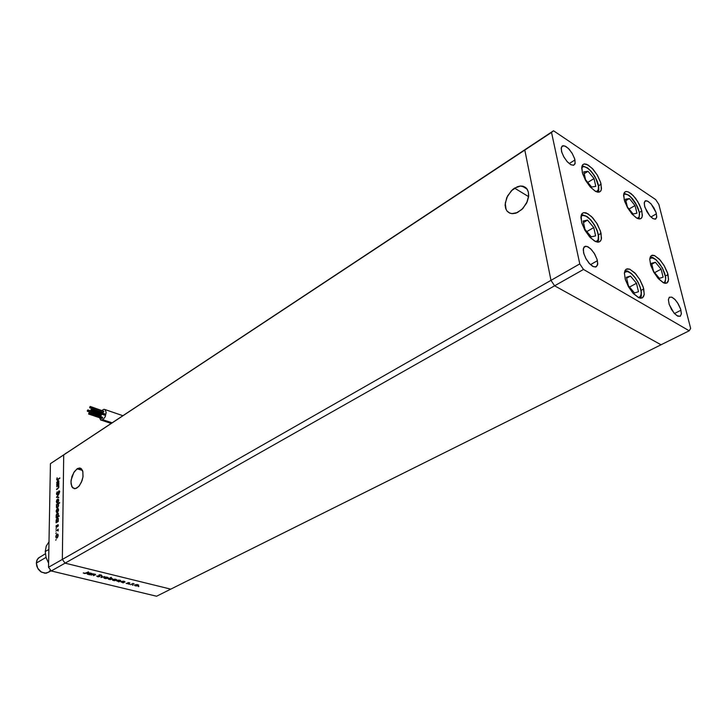 <?xml version="1.0" encoding="UTF-8"?>
<svg xmlns="http://www.w3.org/2000/svg" width="727" height="727" viewBox="0 0 727 727"><rect width="100%" height="100%" fill="white"/><g stroke="black" fill="none" stroke-linecap="round" stroke-linejoin="round"><path stroke-width="1.09" d="M77.107 468.788L79.434 468.015L81.515 468.924L82.769 471.241L83.023 476.585L82.069 480.611L79.298 485.836L76.626 488.217L74.327 488.717L71.8 486.645L70.973 481.937L71.991 476.385L74.39 471.523L77.789 468.406L81.033 468.515L82.896 471.732L82.987 476.867L81.451 482.183L78.752 486.481L75.39 488.671L72.627 487.835L71.055 483.918L71.11 480.193L73.745 472.523L77.107 468.788L82.469 470.396L77.107 468.788M514.562 188.139L520.568 186.003L525.467 187.357L526.766 188.611L528.393 192.146L528.584 196.663L527.293 201.588L522.986 208.358L517.433 212.529L511.808 213.629L509.064 212.775L507.119 211.148L505.638 208.358L505.12 205.032L506.683 197.671L511.326 190.774L517.342 186.721L520.423 186.012L523.258 186.276L525.657 187.502L527.357 189.474L528.393 192.11L528.674 195.627L526.675 202.969L521.922 209.431L515.861 213.147L512.726 213.674L509.936 213.184L507.055 211.066L506.065 209.458L505.22 203.069L507.6 195.799L512.553 189.629L514.562 188.139L528.584 196.699L514.562 188.139M601.084 184.213L601.347 189.547L600.566 191.228L598.984 192.146L595.013 191.065L590.233 186.948L585.762 180.723L582.663 173.88L581.664 168.028L582.936 164.556L584.526 163.911L586.725 164.311L592.187 168.319L597.221 175.007L600.584 182.386L601.511 188.457L600.92 190.701L599.684 191.919L597.876 192.164L595.495 191.337L590.406 187.139L585.408 180.105L582.3 172.653L581.854 166.528L582.618 164.893L584.181 163.966L588.152 165.02L592.923 169.109L597.367 175.271L600.484 182.077L601.084 184.213L598.603 185.73L601.084 184.213M641.859 210.966L642.223 216.382L641.478 218.055L639.969 218.9L636.289 217.8L631.845 213.847L627.646 207.913L624.675 201.361L623.593 195.381L624.775 192.064L626.356 191.474L628.337 191.901L633.099 195.445L637.706 201.461L641.223 208.813L642.368 215.274L641.905 217.373L640.805 218.618L639.06 218.909L637.07 218.245L632.036 214.065L627.383 207.449L624.211 199.834L623.757 194L624.484 192.364L625.974 191.51L628.301 191.892L631.109 193.618L635.562 198.326L639.433 204.569L641.859 210.966L639.433 212.375L641.859 210.966M667.995 274.642L668.513 280.049L666.923 283.021L663.678 282.921L657.99 278.296L653.891 272.407L650.947 265.846L649.784 259.33L650.992 255.859L652.401 255.213L654.355 255.495L659.225 258.994L663.96 265.246L667.513 272.97L668.576 279.332L668.131 281.567L666.986 282.985L665.323 283.348L663.342 282.767L658.308 278.659L653.746 272.152L650.692 265.064L649.802 259.094L650.283 256.867L651.419 255.54L654.663 255.622L660.334 260.202L664.414 266.037L667.377 272.552L667.995 274.642L665.505 275.978L667.995 274.642M643.722 288.973L644.177 294.671L642.395 297.843L638.906 297.797L632.863 293.026L628.564 286.892L625.52 280.022L624.393 273.479L625.774 269.49L627.31 268.781L629.655 269.135L634.862 272.925L639.678 279.341L643.241 287.229L644.249 294.053L643.686 296.38L642.55 297.752L640.669 298.215L638.542 297.643L633.344 293.554L628.528 286.829L625.265 279.204L624.42 272.925L624.993 270.571L626.238 269.154L629.727 269.163L635.752 273.897L640.033 279.959L643.095 286.783L643.722 288.973L641.132 290.364L643.722 288.973M601.065 233.367L601.293 239.256L600.393 241.11L598.666 242.091L594.532 241.019L589.624 236.838L585.081 230.495L581.927 223.425L580.9 217.382L582.227 213.411L583.881 212.611L586.044 212.857L591.405 216.428L596.694 223.125L600.42 231.041L601.493 238.056L600.993 240.155L599.693 241.709L597.848 242.146L595.522 241.537L590.269 237.538L584.908 230.195L581.564 222.162L581.146 215.437L582.027 213.629L583.726 212.638L587.87 213.693L592.759 217.836L597.285 224.116L600.447 231.141L601.065 233.367L598.475 234.866L601.065 233.367M656.408 213.847L656.69 217.546L655.2 219.236L652.755 218.473L649.793 215.801L644.976 207.395L644.204 203.351L644.985 201.052L647.366 200.979L650.738 203.605L653.809 207.777L656.018 212.511L656.79 216.682L655.781 219.036L653.219 218.745L649.856 215.874L646.821 211.512L644.595 206.132L644.304 202.37L645.785 200.697L648.23 201.452L651.183 204.105L655.999 212.466L656.408 213.847L650.929 217L656.408 213.847M597.421 260.711L597.558 265.01L595.631 267.063L592.705 266.327L589.279 263.419L586.107 258.994L583.917 254.032L583.19 249.725L584.172 246.771L586.898 246.335L590.597 248.734L594.25 253.296L596.967 259.048L597.739 263.765L596.44 266.745L593.486 266.718L589.579 263.756L585.853 258.539L583.59 252.869L583.381 248.234L585.29 246.199L588.216 246.926L591.633 249.806L594.795 254.205L596.994 259.139L597.421 260.711L590.478 264.646L597.421 260.711M680.926 310.238L681.308 314.173L680.145 316.318L677.001 315.745L674.038 313.055L669.231 304.504L668.395 299.806L669.313 297.243L671.848 297.134L675.256 299.788L678.4 304.159L680.626 309.193L681.353 313.664L680.345 316.19L677.964 316.254L674.72 313.81L671.503 309.466L669.104 304.104L668.404 299.633L669.34 297.225L671.821 297.125L674.692 299.206L677.6 302.841L680.49 308.784L680.926 310.238L674.465 313.546L680.926 310.238M574.966 159.949L575.012 163.857L573.467 165.32L570.631 164.593L567.214 161.694L564.025 157.314L561.844 152.497L561.18 148.535L562.035 146.154L564.688 145.9L568.26 148.335L572.058 153.133L574.594 158.55L575.184 163.148L573.794 165.229L570.922 164.756L567.233 161.721L563.579 156.523L561.553 151.498L561.317 147.481L562.934 145.7L565.779 146.418L569.196 149.308L572.367 153.661L574.557 158.45L574.966 159.949L569.214 163.602L574.966 159.949M58.496 485.572L58.869 487.226L57.742 488.808L58.851 487.281L58.496 485.572M57.66 488.408L58.596 487.254L58.224 485.918L57.442 486.245L58.478 486.099L58.396 487.753L56.579 489.098L57.66 488.408M57.251 494.633L56.424 493.815L57.124 491.77L56.697 494.624L57.533 494.378L58.287 492.806L57.242 494.642M57.288 492.079L56.751 493.424L57.206 494.215L58.696 491.198L59.641 491.079L59.178 493.36L59.732 491.57L59.096 490.843L57.224 494.206L56.751 493.415L57.288 492.079M58.996 493.07L59.223 491.298L58.287 492.806L59.205 491.288L58.996 493.07M57.551 499.095L58.496 499.231L58.678 500.839L56.979 503.084L56.342 501.621L57.006 499.64L56.352 501.539L56.779 503.002L57.942 502.548L58.705 500.621L58.46 499.185L57.551 499.095M57.406 508.582L58.36 508.746L58.56 510.2L57.915 511.917L56.851 512.608L56.188 511.245L56.888 509.091L56.197 511.036L56.561 512.471L57.733 512.144L58.551 510.263L58.36 508.755L57.406 508.582M56.461 522.122L56.224 519.723L57.851 518.033L58.224 520.641L58.305 518.524L57.142 518.242L56.115 520.159L56.061 522.368L56.988 522.268L56.461 522.122M55.734 540.206L56.188 539.616L55.734 540.206M57.024 534.081L57.951 534.236L58.187 535.699L57.551 537.471L56.479 538.18L55.788 537.017L56.442 534.654L57.024 534.081L55.861 536.09L56.252 538.098L57.469 537.58L58.187 535.708L57.942 534.227L57.024 534.081M55.843 533.427L56.27 532.818L55.843 533.427M57.906 529.838L58.187 530.992L57.906 529.838M57.942 530.883L57.733 530.165L56.706 530.556L57.751 530.174L57.942 530.883M55.906 529.22L56.342 528.611L55.906 529.22M57.76 524.703L58.351 525.103L58.006 526.466L58.342 525.058L57.397 525.094L58.278 524.839L57.76 524.703M57.815 526.266L57.742 525.167L56.86 527.148L56.043 527.22L56.279 525.394L56.243 527.429L57.742 525.167L57.815 526.266M56.488 525.576L56.452 526.957L57.397 525.094L56.597 526.921L56.488 525.576M56.533 517.224L56.361 514.652L57.96 513.153L58.305 515.67L58.333 513.516L57.079 513.462L56.152 515.498L56.133 517.47L57.051 517.36L56.533 517.224M58.215 503.856L58.469 506.228L56.833 507.909L56.461 505.41L56.452 507.537L57.697 507.582L58.623 505.556L58.215 503.856L59.569 503.02L58.215 503.856M57.042 484.582L56.851 482.146L58.46 480.574L58.805 483.01L58.823 480.929L57.715 480.792L56.706 482.692L57.042 484.582M56.979 479.102L57.769 479.284L56.979 479.102M57.733 479.747L56.706 479.756L57.033 477.848L57.024 480.065L59.841 478.393L57.733 479.747M57.269 477.957L57.024 478.748L57.269 477.957M93.129 574.048L95.555 574.603L94.955 575.075L95.31 574.257L93.129 574.048M94.446 575.03L95.028 574.512L94.301 574.203L92.029 574.648L94.292 574.203L95.019 574.63L93.32 575.639L94.446 575.03M99.654 576.547L97.672 576.756L96.727 576.057L98.963 576.756L99.863 576.375L99.617 575.711L99.654 576.547M97.309 575.984L99.236 576.456L98.772 575.23L99.735 574.784L101.598 575.402L99.608 574.803L98.772 575.23L99.263 576.438L97.309 575.984M101.017 575.475L99.708 574.993L99.617 575.711L99.054 574.966L101.598 575.457L101.017 574.884L101.017 575.475M104.306 577.374L106.76 577.038L108.187 577.801L105.46 578.574L103.997 578.083L104.306 577.374L104.07 578.147L105.915 578.592L107.632 578.301L108.096 577.52L104.306 577.374M112.821 579.455L115.239 579.11L116.674 579.873L113.866 580.628L112.503 580.146L112.803 579.455L112.649 580.273L114.412 580.655L116.111 580.364L116.584 579.592L112.821 579.455M123.535 582.663L120.855 581.9L124.362 581.3L125.08 581.854L123.136 581.146L120.882 581.827L123.117 582.872L124.317 582.254L122.354 582.481L121.409 581.809L123.626 581.364L124.581 581.745L124.317 582.254L124.099 581.464L121.382 581.864L123.535 582.663M138.248 586.58L138.984 586.407L138.248 586.58M134.922 584.835L137.258 584.49L138.703 585.199L135.985 585.989L134.586 585.517L134.904 584.835L134.604 585.535L135.976 585.989L138.121 585.717L138.584 584.926L134.922 584.835M132.514 585.19L133.25 585.026L132.514 585.19M132.632 583.627L134.095 583.736L132.632 583.627M133.614 583.817L131.387 584.272L133.614 583.817M128.97 584.326L129.706 584.163L128.97 584.326M127.87 582.645L129.824 582.9L128.025 582.572L128.134 583.427L127.879 582.636M129.351 582.936L128.288 582.727L128.643 583.481L127.952 583.826L126.162 583.399L127.916 583.826L128.643 583.481L128.261 582.745L129.351 582.936M126.652 583.345L128.134 583.472L126.652 583.345M119.255 581.618L116.565 580.846L117.856 580.173L120.109 580.264L120.782 580.818L119.083 580.101L116.602 580.755L118.846 581.836L120.037 581.209L118.247 581.464L117.12 580.764L119.346 580.319L120.3 580.7L120.037 581.209L119.782 580.41L117.092 580.818L119.255 581.618M109.777 578.11L112.512 578.919L108.914 579.455L108.259 578.919L110.24 579.637L112.485 578.974L111.876 578.265L109.777 578.11L111.186 577.365L109.777 578.11M89.784 574.457L87.004 573.63L88.576 572.921L90.93 573.185L91.32 573.621L89.285 572.885L87.095 573.467L87.34 574.148L89.376 574.675L90.566 574.03L88.403 574.239L87.576 573.539L89.975 573.149L90.811 573.521L90.566 574.03L90.521 573.303L87.54 573.612L89.803 574.266L89.794 574.784L92.184 573.485L89.784 574.457M84.405 573.276L85.895 572.976L84.405 573.276M86.286 573.094L84.668 573.539L83.287 572.967L85.359 573.476L88.494 571.885L86.286 573.094M83.787 572.894L83.287 572.967L83.787 572.894M137.557 584.744L138.185 585.28L137.339 585.735L134.995 585.299L137.339 584.699L134.995 585.317L137.358 585.735L138.194 585.244L137.557 584.744M128.125 582.691L128.134 583.427L128.125 582.691M115.493 579.364L116.166 579.828L115.311 580.382L112.921 579.964L115.284 579.319L112.921 579.973L115.393 580.364L116.166 579.855L115.493 579.364M109.423 579.355L108.705 578.892L109.568 578.328L112.003 578.765L109.632 579.401L112.003 578.765L109.586 578.319L108.705 578.846L109.423 579.355M106.996 577.293L107.669 577.801L106.978 578.274L104.415 577.892L106.678 577.229L104.415 577.91L106.887 578.301L107.669 577.838L106.996 577.293M99.399 575.484L99.399 576.229L99.399 575.484M56.779 538.134L56.542 537.662L56.779 538.134M57.233 537.844L56.306 537.517L56.079 536.435L56.606 534.945L57.56 534.518L57.815 536.226L56.624 537.68L57.424 537.126L57.915 535.681L57.433 534.463L56.179 535.854L56.615 537.68M58.042 534.636L57.506 534.49M57.051 522.231L56.797 521.768L57.051 522.231M57.697 518.533L58.133 518.242L57.697 518.533M58.342 518.705L57.769 518.56M58.369 521.359L56.052 522.831L58.369 521.332M58.16 519.587L57.715 521.141L56.724 521.741L56.77 519.151L57.669 518.524L58.16 519.587L57.751 518.551L56.851 519.023L56.633 521.695L57.669 521.214L58.16 519.587M57.124 517.324L56.879 516.861L57.124 517.324M57.769 513.635L58.215 513.353L57.769 513.635M57.569 517.051L56.624 516.697L56.406 515.625L56.942 514.116L57.878 513.68L58.087 515.57L56.933 516.87L57.751 516.297L58.233 514.707L57.769 513.635L56.497 515.089L56.933 516.87M58.414 513.816L57.851 513.671M57.151 512.571L56.933 512.099L57.151 512.571M57.597 512.281L56.697 511.962L56.479 510.917L57.006 509.436L57.951 509L57.76 511.626L57.006 512.117L58.196 510.69L57.833 508.945L56.561 510.409L57.006 512.117M58.433 509.127L57.915 508.982M57.233 507.891L57.015 507.419L57.233 507.891M58.514 504.393L58.006 504.247M57.669 507.61L56.779 507.273L56.552 506.219L57.079 504.702L58.033 504.265L58.269 505.965L57.097 507.437L57.824 506.955L58.369 505.383L57.942 504.22L56.651 505.628L57.133 507.437M57.288 503.048L57.079 502.584L57.288 503.048M57.733 502.766L56.842 502.439L56.633 501.412L58.033 499.467L58.342 501.139L57.151 502.593L57.924 502.075L58.442 500.549L57.996 499.449L56.715 500.885L57.151 502.593M58.569 499.622L58.06 499.485M57.597 484.673L57.369 484.218L57.597 484.673M58.296 481.056L57.842 481.147L58.623 481.41L58.514 483.101L57.288 484.2L56.942 482.864L57.697 481.247L57.06 483.973L57.86 484.064L58.569 482.946L58.314 481.065M58.015 484.409L57.424 484.227M58.905 481.238L58.369 481.092M58.932 483.809L56.642 485.291L58.932 483.828M103.843 411.418L103.225 412.345L103.843 411.418L90.421 406.875L89.784 407.802L90.239 406.484L89.675 407.075L89.812 407.811L90.421 406.875L103.843 411.418M101.053 414.49L87.903 409.955M87.24 410.864L87.822 409.919L87.849 410.955L87.24 410.864L87.813 411.019L87.912 409.955L87.24 410.864M102.416 417.225L89.012 412.718L88.585 414.045L89.103 412.763M105.061 414.199L104.424 415.126L105.061 414.199L91.611 409.664L90.975 410.591L91.429 409.274L90.857 409.883L90.984 410.601L91.611 409.664L105.061 414.199M102.834 409.819L104.125 409.337L105.324 409.819L106.169 412.754L105.161 416.835L102.87 419.77L105.215 416.735L106.169 412.273L105.088 409.61L103.707 409.401L102.053 410.491L102.834 409.819M101.162 411.636L100.717 412.418L101.162 411.636M99.708 415.362L99.581 416.262L99.708 415.362M99.59 417.716L100.726 420.024L102.87 419.77L100.826 420.079L99.59 417.716M100.799 415.726L101.462 414.826L101.035 415.717L100.653 415.362M104.652 413.863L91.484 409.301M102.671 417.616L102.044 418.543L102.671 417.616L89.221 413.109L102.671 417.616M103.443 411.082L90.293 406.511M623.63 194.863L624.947 194.091L627.964 194.881L631.609 197.898L635.162 202.542L637.942 207.913L639.406 212.966L639.26 216.71L637.443 218.427M624.947 194.091L627.437 194.6L630.682 196.962L636.779 205.368L638.769 210.221L639.542 214.32L639.015 217.282L637.524 218.409M583.381 166.619L584.899 166.765L588.561 168.873L592.45 172.99L595.822 178.306L598.53 186.257L598.248 190.047L596.276 191.71L597.14 191.41L598.503 189.174L598.357 185.212L596.812 180.396L594.141 175.389L590.524 170.727L586.771 167.601L583.554 166.601L581.691 167.628M580.955 216.555L582.7 215.383L586.089 216.155L590.106 219.336L593.968 224.289L596.931 230.059L598.412 235.521L598.121 239.619L597.303 240.882L595.667 241.6M582.7 215.383L585.38 215.81L588.961 218.218L592.351 221.953L595.513 226.96L597.63 232.022L598.512 236.711L597.912 240.083L596.095 241.528M624.466 272.471L627.292 271.48L630.9 273.297L634.807 277.305L638.242 282.712L640.551 288.474L641.269 293.472L640.26 296.725L638.46 297.597M625.82 271.525L628.346 271.78L631.518 273.797L635.162 277.769L638.061 282.358L640.051 286.883L641.223 291.909L640.914 295.571L639.142 297.47M649.847 258.576L652.328 257.831L655.718 259.612L659.407 263.483L662.697 268.672L664.941 274.17L665.696 278.923L664.814 281.985L663.351 282.767M650.965 257.849L653.628 258.267L656.526 260.302L659.862 264.074L662.879 269.017L664.841 273.843L665.696 278.405L665.187 281.422L663.787 282.676M45.219 551.539L46.264 546.05L49.027 541.724L46.264 546.05L45.219 551.539L46.037 557.527L48.627 563.252L46.037 557.527L45.219 551.539L48.882 549.394L45.219 551.539M45.31 553.81L38.286 558.127L36.795 560.517L36.35 563.034L37.222 559.554L39.494 557.209M50.545 570.004L48.809 572.131L44.929 573.267L40.685 571.667L38.349 569.296L36.832 566.26L36.35 563.034L37.704 568.269L41.466 572.176L46.146 573.221L51.163 570.849M80.833 468.397L79.597 468.024M527.157 189.156L522.113 186.048M57.796 530.201L58.26 530.319M56.86 521.777L57.506 521.95M57.079 494.233L57.542 494.369M59.232 491.307L59.723 491.443M58.324 485.954L58.842 486.109M57.215 479.547L57.787 479.711M105.051 409.592L122.772 415.617M101.407 420.233L110.967 423.423M104.479 415.135L91.029 410.61M102.089 418.543L88.639 414.054M100.88 415.753L87.458 411.255M103.261 412.345L89.839 407.811M639.06 218.909L639.551 212.975L635.698 203.315L632.563 198.853L629.091 195.427L623.993 193.209M598.112 192.182L598.775 190.192L598.639 185.948L597.149 181.014L594.568 175.952L591.242 171.381L587.561 167.901L582.191 165.747M597.803 242.146L598.603 240.028L598.603 235.566L597.14 230.35L594.504 225.006L591.042 220.199L587.18 216.564L581.518 214.41M640.478 298.197L641.287 296.216L641.414 292.045L640.223 287.129L637.942 281.994L634.871 277.241L631.345 273.443L627.71 271.071L625.047 270.471M665.06 283.312L665.778 277.505L662.37 267.918L656.081 259.73L652.664 257.449L650.292 256.858M66.411 452.885L63.712 454.884L62.349 559.39L65.085 563.152L170.745 589.152L661.043 344.798L170.745 589.152L65.085 563.152L554.601 285.838L661.043 344.798L689.214 330.758L690.65 328.44L658.835 204.405L655.672 199.534L553.547 130.769L551.548 132.405L579.773 263.883L583.481 269.481L689.214 330.758L661.043 344.798L554.601 285.838L550.957 280.349L554.601 285.838L661.043 344.798L554.601 285.838L583.481 269.481L579.773 263.883L62.349 559.39L65.085 563.152L554.601 285.838L550.957 280.349L524.839 150.062L550.957 280.349L554.601 285.838L583.481 269.481L689.214 330.758L690.65 328.44L658.835 204.405L655.672 199.534L553.547 130.769L63.712 454.884L62.349 559.39L579.773 263.883L551.548 132.405L63.712 454.884L524.839 150.062L550.957 280.349L524.839 150.062L553.547 130.769L50.463 463.653L48.555 567.269L62.349 559.39L63.712 454.884L66.411 452.885M526.902 148.39L524.839 150.062L526.902 148.39M56.615 486.772L58.914 484.864L56.615 486.772M57.742 488.808L56.57 489.544L57.742 488.808M56.452 497.395L58.778 494.196L57.079 496.968L58.733 497.15L58.723 497.65L56.452 497.395L58.723 497.65L58.733 497.15L57.079 496.968L58.778 494.196L56.452 497.395M55.924 531.028L58.26 529.165L55.924 531.028M58.006 516.324L59.378 515.943L56.124 517.933L59.378 515.943L58.006 516.324M56.751 504.765L59.578 502.557L56.751 504.765M58.514 483.646L58.932 483.373L58.514 483.646M57.769 479.284L59.85 477.939L57.769 479.284M51.263 570.977L156.541 596.231L170.745 589.152L65.085 563.152L51.263 570.977L48.555 567.269L50.463 463.653L63.712 454.884L62.349 559.39L48.555 567.269L51.263 570.977L65.085 563.152L62.349 559.39L65.085 563.152L170.745 589.152L156.541 596.231L51.263 570.977M91.175 575.112L93.556 573.821L91.175 575.112M94.955 575.075L93.32 575.639L94.955 575.075M100.926 577.483L101.716 575.811L102.171 575.92L101.544 577.129L104.861 576.575L100.926 577.483L104.861 576.575L101.544 577.129L102.171 575.92L101.716 575.811L100.926 577.483M125.08 581.854L123.117 582.872L125.08 581.854M130.578 584.69L132.996 583.436L130.578 584.69M120.782 580.818L118.846 581.836L120.782 580.818M108.259 578.919L111.186 577.365L108.259 578.919M91.32 573.621L92.184 573.485L91.32 573.621M85.895 572.976L88.494 571.885L85.895 572.976M138.257 584.917L138.275 585.653L138.257 584.917M128.425 583.136L128.434 583.672L128.425 583.136M116.256 579.546L116.256 580.291L116.256 579.546M112.112 578.538L112.122 579.283L112.112 578.538M107.778 577.474L107.778 578.229L107.778 577.474M101.825 575.839L101.544 577.129L101.825 575.839M99.081 574.993L99.09 575.748L99.081 574.993M57.587 530.156L58.015 529.901L57.587 530.156M56.588 522.513L56.061 522.368L56.588 522.513M57.96 518.333L57.279 518.142L57.96 518.333M57.215 521.668L57.742 521.813L57.215 521.668M56.651 517.606L56.133 517.47L56.651 517.606M58.033 513.444L57.351 513.253L58.033 513.444M57.288 516.761L57.806 516.906L57.288 516.761M57.015 504.802L56.333 504.574L57.015 504.802M57.896 504.211L58.324 503.947L57.896 504.211M57.16 497.477L57.451 497.077L57.16 497.477M57.751 497.159L58.733 497.268L57.751 497.159M59.632 491.061L59.014 490.889L59.632 491.061M58.224 485.918L58.623 485.672L58.224 485.918M57.069 489.235L56.579 489.098L57.069 489.235M57.133 484.973L56.651 484.836L57.133 484.973M58.523 480.883L57.851 480.692L58.523 480.883M57.787 484.109L58.269 484.246L57.787 484.109M88.04 410.31L101.462 414.826L88.04 410.31M102.87 419.77L111.922 422.787L102.87 419.77M629.355 198.553L625.502 199.234L627.365 206.968L633.117 213.974L636.934 213.202L635.044 205.514L629.355 198.553L625.838 200.643L629.355 198.553L635.044 205.514L636.934 213.202L633.117 213.974L627.365 206.968L625.502 199.234L629.355 198.553M629.055 209.031L635.044 205.514L629.055 209.031M588.043 171.299L583.808 171.854L585.589 179.742L591.633 187.048L595.822 186.412L594.023 178.56L588.043 171.299L584.226 173.68L588.043 171.299L594.023 178.56L595.822 186.412L591.633 187.048L585.589 179.742L583.808 171.854L588.043 171.299M587.789 182.404L594.023 178.56L587.789 182.404M587.534 220.117L583.136 220.981L584.981 229.368L591.251 236.829L595.604 235.866L593.732 227.533L587.534 220.117L583.481 222.526L587.534 220.117L593.732 227.533L595.604 235.866L591.251 236.829L584.981 229.368L583.136 220.981L587.534 220.117M586.843 231.586L593.732 227.533L586.843 231.586M630.491 276.051L626.401 277.251L628.392 285.729L634.48 292.972L638.515 291.681L636.507 283.248L630.491 276.051L626.619 278.168L630.491 276.051L636.507 283.248L638.515 291.681L634.48 292.972L628.392 285.729L626.401 277.251L630.491 276.051M629.491 287.047L636.507 283.248L629.491 287.047M655.381 262.22L651.61 263.283L653.6 271.362L659.38 278.332L663.106 277.178L661.097 269.144L655.381 262.22L651.828 264.165L655.381 262.22L661.097 269.144L663.106 277.178L659.38 278.332L653.6 271.362L651.61 263.283L655.381 262.22M654.654 272.634L661.097 269.144L654.654 272.634M36.35 563.034L46.01 557.418L36.35 563.034"/></g></svg>
